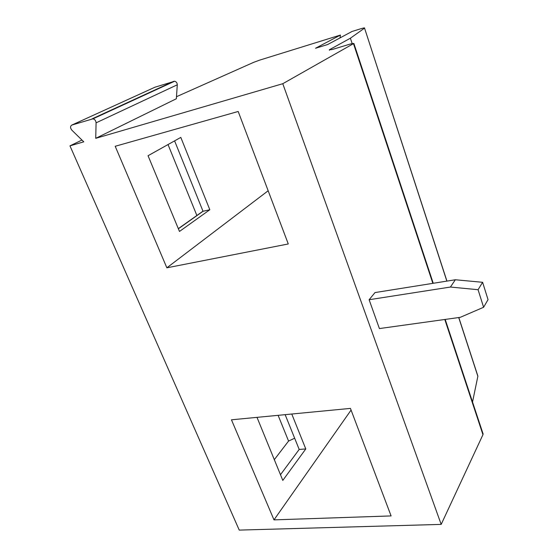 <?xml version="1.0" encoding="UTF-8"?>
<svg xmlns="http://www.w3.org/2000/svg" width="558" height="558" viewBox="0 0 558 558"><rect width="100%" height="100%" fill="white"/><g stroke="black" fill="none" stroke-linecap="round" stroke-linejoin="round"><path stroke-width="0.84" d="M71.891 125.041C70.134 126.171 70.12 127.873 71.849 130.16L83.777 141.823L69.959 145.861L239.243 530.1L441.183 524.394L282.78 83.707L95.739 138.328L96.081 122.837L177.284 84.795C177.193 82.891 176.307 81.705 174.612 81.238L154.998 87.188L71.891 125.041L92.998 118.819C94.867 119.377 95.892 120.716 96.081 122.837M231.458 419.804L350.445 408.4L391.088 515.92L273.992 519.875L231.458 419.804M115.206 146.28L238.189 111.474L288.277 243.958L166.863 267.812L115.206 146.28M174.598 140.874L203.028 211.28L178.372 228.787M202.986 211.175L178.316 228.641M148.051 155.724L180.806 137.401L209.822 209.738L179.481 231.451L148.051 155.724M203.028 211.28L209.822 209.738M196.862 215.479L168.028 144.55M166.863 267.812L268.161 190.759M446.853 281.113L364.541 28.116C364.918 27.67 363.404 27.963 360.008 28.995L352.035 31.471L327.63 44.542L315.535 48.253L340.436 35.063L259.616 60.138L253.653 62.343L176.488 96.708M177.284 84.795L176.356 98.752L95.739 138.328M364.458 28.179L350.389 38.209L329.29 49.802L329.436 50.234M352.147 43.503L350.389 38.209M472.528 402.004L477.864 376.308L477.515 374.969M433.238 283.283L353.863 43.419L350.473 43.97L332.073 49.557L329.29 49.802M353.863 43.419L282.78 83.707M482.761 432.931L482.949 434.689L441.183 524.394M69.959 145.861L81.963 140.051M294.666 438.225L288.57 441.057L278.114 415.333M288.57 441.057L274.236 459.764M339.996 37.916L340.436 35.063M273.992 519.875L351.08 410.081M291.771 414.022L305.784 448.946L282.808 480.41L257.001 417.356M285.145 414.657L299.186 449.434L305.784 448.946M299.186 449.434L280.458 474.753M369.124 299.73L375.004 292.573L455.342 279.76L482.614 282.299L488.041 299.646L483.605 307.27L478.066 289.707L450.425 287.042L369.124 299.73L379.405 328.571L460.273 317.328L483.605 307.27M482.614 282.299L478.066 289.707M455.342 279.76L450.425 287.042M477.864 376.308L458.718 317.544M353.486 43.663L432.841 283.345M444.803 319.483L482.949 434.689M92.042 118.882L173.74 81.308M364.541 28.116L446.944 281.099M458.809 317.537L477.892 376.113M483.13 434.04L445.2 319.427M174.612 81.238L92.998 118.819"/></g></svg>
